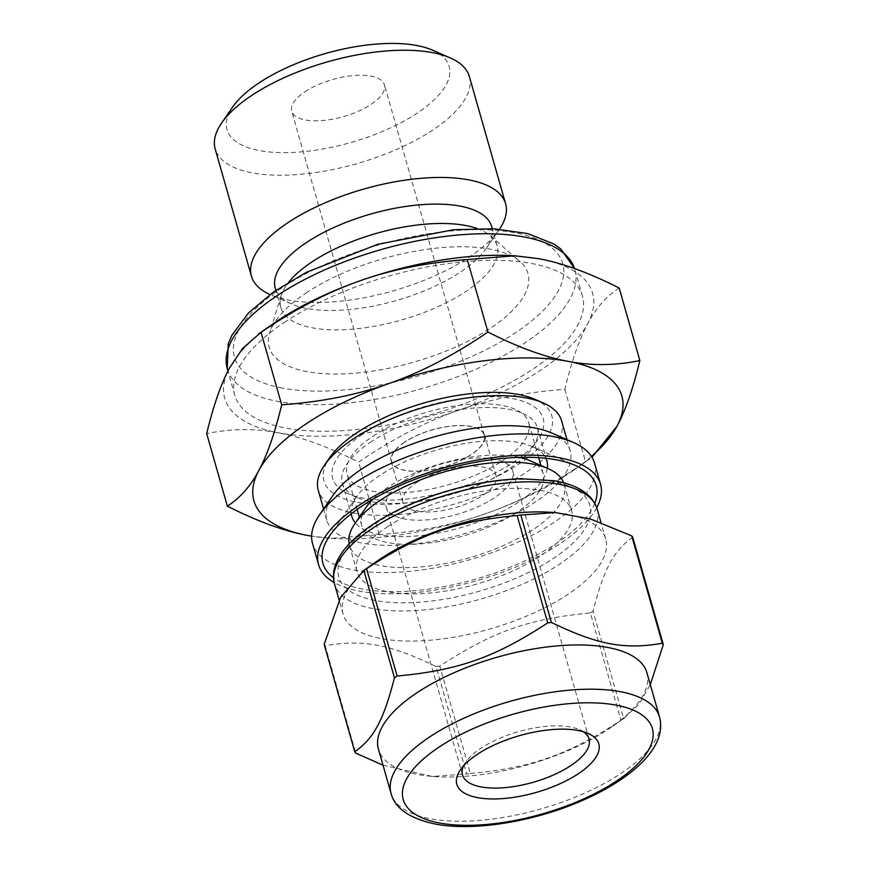 <?xml version="1.0" encoding="UTF-8"?>
<svg xmlns="http://www.w3.org/2000/svg" width="870" height="870" viewBox="0 0 870 870"><rect width="100%" height="100%" fill="white"/><g stroke="black" fill="none" stroke-linecap="round" stroke-linejoin="round"><path stroke-width="0.65" stroke-dasharray="4.35 3.26" d="M470.387 773.495C531.711 767.742 567.849 754.997 620.952 720.36L590.36 612.948C529.025 618.7 492.888 631.446 439.785 666.083L470.387 773.495A164.68 66.011 -15.9 0 1 466.69 773.941L436.098 666.54C389.836 644.181 363.214 639.189 325.195 645.725L355.786 753.126M383.007 765.208L432.27 776.453L466.69 773.941M632.718 537.203C613.524 550.862 604.008 568.61 593.046 611.153L623.649 718.566L639.189 703.863L650.303 684.614M548.687 512.18A136.568 54.745 -15.9 0 1 605.716 539.085A136.568 54.745 -15.9 0 1 489.375 629.14A136.568 54.745 -15.9 0 1 343.041 613.905A136.568 54.745 -15.9 0 1 377.33 560.998M593.046 611.153A164.68 66.011 -15.9 0 1 590.36 612.948M439.785 666.083A164.68 66.011 -15.9 0 1 436.098 666.54M325.195 645.725A164.68 66.011 -15.9 0 1 324.184 644.387M351.284 513.746A101.42 40.662 -15.9 0 1 356.776 496.531A101.42 40.662 -15.9 0 1 379.603 475.564A101.42 40.662 -15.9 0 1 532.19 446.56A101.42 40.662 -15.9 0 1 545.925 458.305M547.317 468.277A101.42 40.662 -15.9 0 1 460.491 527.753A101.42 40.662 -15.9 0 1 355.362 522.957M370.152 442.384A101.42 40.662 -15.9 0 1 472.04 408.204A101.42 40.662 -15.9 0 1 537.442 427.692A101.42 40.662 -15.9 0 1 532.483 447.604A101.42 40.662 -15.9 0 1 451.041 494.573A101.42 40.662 -15.9 0 1 357.07 497.564A101.42 40.662 -15.9 0 1 342.367 483.263A101.42 40.662 -15.9 0 1 370.152 442.384M594.797 503.295A142.082 56.963 -15.9 0 1 475.172 579.268A142.082 56.963 -15.9 0 1 333.46 577.734M596.733 507.678A146.606 58.768 -15.9 0 1 475.662 581.008A146.606 58.768 -15.9 0 1 334.123 582.476M594.514 463.09A146.606 58.768 -15.9 0 1 469.615 559.769A146.606 58.768 -15.9 0 1 312.515 543.413M551.808 433.042A126.52 50.721 -15.9 0 1 570.154 450.899A126.52 50.721 -15.9 0 1 462.372 534.332A126.52 50.721 -15.9 0 1 326.794 520.216A126.52 50.721 -15.9 0 1 332.982 495.378M561.585 420.808A126.52 50.721 -15.9 0 1 453.803 504.252A126.52 50.721 -15.9 0 1 318.224 490.136M534.658 399.221A118.494 47.502 -15.9 0 1 450.899 494.084A118.494 47.502 -15.9 0 1 329.73 457.598M362.616 434.271A109.457 43.881 164.1 0 0 348.5 493.823A109.457 43.881 164.1 0 0 449.91 490.593A109.457 43.881 164.1 0 0 537.801 439.905A109.457 43.881 164.1 0 0 494.16 396.709A109.457 43.881 164.1 0 0 362.616 434.271M373.067 499.152A94.384 37.834 -15.9 0 1 387.585 487.526A94.384 37.834 -15.9 0 1 519.727 457.37M529.591 460.534A94.384 37.834 -15.9 0 1 543.282 473.856A94.384 37.834 -15.9 0 1 462.873 536.105A94.384 37.834 -15.9 0 1 361.724 525.567A94.384 37.834 -15.9 0 1 366.346 507.036M563.662 482.861A111.588 44.729 -15.9 0 1 564.141 484.296A111.588 44.729 -15.9 0 1 469.071 557.887A111.588 44.729 -15.9 0 1 349.501 545.436A111.588 44.729 -15.9 0 1 349.153 543.967M372.969 436.207A94.384 37.834 -15.9 0 1 467.788 404.398A94.384 37.834 -15.9 0 1 528.666 422.537A94.384 37.834 -15.9 0 1 448.257 484.786A94.384 37.834 -15.9 0 1 347.108 474.259A94.384 37.834 -15.9 0 1 372.969 436.207M416.154 482.839A48.459 19.423 -15.9 0 1 464.83 466.505A48.459 19.423 -15.9 0 1 496.085 475.814A48.459 19.423 -15.9 0 1 454.803 507.775A48.459 19.423 -15.9 0 1 402.875 502.371A48.459 19.423 -15.9 0 1 416.154 482.839M404.561 442.145A48.459 19.423 164.1 0 0 391.282 461.676A48.459 19.423 164.1 0 0 443.211 467.081A48.459 19.423 164.1 0 0 484.492 435.12A48.459 19.423 164.1 0 0 453.237 425.811A48.459 19.423 164.1 0 0 404.561 442.145M404.245 480.599A65.772 26.361 -15.9 0 1 470.322 458.436A65.772 26.361 -15.9 0 1 512.735 471.072A65.772 26.361 -15.9 0 1 456.706 514.453A65.772 26.361 -15.9 0 1 386.226 507.112A65.772 26.361 -15.9 0 1 404.245 480.599M463.612 765.785A65.772 26.361 -15.9 0 1 465.754 762.087A65.772 26.361 -15.9 0 1 480.555 748.483A65.772 26.361 -15.9 0 1 579.507 729.68A65.772 26.361 -15.9 0 1 583.27 731.703M646.921 672.738A139.581 55.952 -15.9 0 1 611.871 726.809A139.581 55.952 -15.9 0 1 436.729 776.703A139.581 55.952 -15.9 0 1 378.45 749.211M623.649 718.566A164.68 66.011 -15.9 0 1 620.952 720.36M387.552 526.698A111.588 44.729 -15.9 0 1 499.652 489.092A111.588 44.729 -15.9 0 1 571.612 510.538A111.588 44.729 -15.9 0 1 476.553 584.129A111.588 44.729 -15.9 0 1 356.983 571.677A111.588 44.729 -15.9 0 1 387.552 526.698M404.735 442.178A48.198 19.325 164.1 0 0 391.533 461.6A48.198 19.325 164.1 0 0 443.178 466.983A48.198 19.325 164.1 0 0 484.242 435.196A48.198 19.325 164.1 0 0 453.161 425.93A48.198 19.325 164.1 0 0 404.735 442.178M619.201 288.046C606.586 296.017 596.102 307.882 587.739 323.64C579.311 339.18 571.688 361.072 564.858 389.336C525.067 392.218 489.266 399.33 457.446 410.673C425.55 421.809 392.609 438.958 358.603 462.122C328.534 446.875 301.792 437.099 278.356 432.803C254.867 428.29 230.974 428.562 206.69 433.597M564.858 389.336L585.521 461.861L591.97 457.261M591.448 456.424A191.291 76.68 -15.9 0 1 573.83 470.104A191.291 76.68 -15.9 0 1 486.678 513.3A191.291 76.68 -15.9 0 1 333.797 538.476A191.291 76.68 -15.9 0 1 311.612 536.137L331.546 538.356L379.255 534.637C419.046 531.766 454.847 524.654 486.678 513.3C518.563 502.175 551.504 485.025 585.521 461.861M379.255 534.637L358.603 462.122M512.745 255.682A191.291 76.68 -15.9 0 1 538.954 258.727A191.291 76.68 -15.9 0 1 587.739 323.64A191.291 76.68 -15.9 0 1 457.446 410.673A191.291 76.68 -15.9 0 1 278.356 432.803A191.291 76.68 -15.9 0 1 229.571 367.901A191.291 76.68 -15.9 0 1 272.712 324.064M284.338 322.433A180.742 72.46 -15.9 0 1 465.918 261.522A180.742 72.46 -15.9 0 1 582.487 296.257A180.742 72.46 -15.9 0 1 428.508 415.458A180.742 72.46 -15.9 0 1 234.824 395.284A180.742 72.46 -15.9 0 1 284.338 322.433M306.033 293.005A134.556 53.94 -15.9 0 1 520.053 261.609A134.556 53.94 -15.9 0 1 413.348 362.257A134.556 53.94 -15.9 0 1 269.635 332.938A134.556 53.94 -15.9 0 1 306.033 293.005M476.967 228.473A112.469 45.088 -15.9 0 1 490.506 235.9A112.469 45.088 -15.9 0 1 497.129 245.851A112.469 45.088 -15.9 0 1 401.32 320.029A112.469 45.088 -15.9 0 1 280.803 307.48A112.469 45.088 -15.9 0 1 281.195 295.528A112.469 45.088 -15.9 0 1 288.796 282.076M491.615 226.483A112.469 45.088 -15.9 0 1 486.112 248.57A112.469 45.088 -15.9 0 1 395.806 300.65A112.469 45.088 -15.9 0 1 291.602 303.978A112.469 45.088 -15.9 0 1 275.29 288.111M499.521 229.136A132.142 52.972 -15.9 0 1 499.141 229.691A132.142 52.972 -15.9 0 1 393.022 290.906A132.142 52.972 -15.9 0 1 270.581 294.799A132.142 52.972 -15.9 0 1 269.972 294.528M469.365 76.527A132.142 52.972 -15.9 0 1 356.787 163.68A132.142 52.972 -15.9 0 1 215.184 148.933M432.401 50.112A115.482 46.295 -15.9 0 1 350.773 142.56A115.482 46.295 -15.9 0 1 232.681 107.01M304.935 91.818A48.198 19.325 -15.9 0 1 353.361 75.581A48.198 19.325 -15.9 0 1 384.442 84.836A48.198 19.325 -15.9 0 1 343.378 116.623A48.198 19.325 -15.9 0 1 291.733 111.251A48.198 19.325 -15.9 0 1 304.935 91.818M659.525 716.967A139.581 55.952 -15.9 0 1 584.292 793.288A139.581 55.952 -15.9 0 1 430.215 818.713A139.581 55.952 -15.9 0 1 391.054 793.451M597.146 509.004A136.568 54.745 -15.9 0 1 523.544 583.661A136.568 54.745 -15.9 0 1 372.784 608.554A136.568 54.745 -15.9 0 1 334.471 583.824M375.383 600.496A130.543 52.33 -15.9 0 1 431.009 496.813A130.543 52.33 -15.9 0 1 586.51 526.002A130.543 52.33 -15.9 0 1 375.383 600.496M582.487 296.257L574.581 268.569A180.742 72.46 -15.9 0 1 574.929 269.711A180.742 72.46 -15.9 0 1 477.499 368.532A180.742 72.46 -15.9 0 1 277.976 401.462A180.742 72.46 -15.9 0 1 227.266 368.739M282.293 388.053A170.705 68.436 -15.9 0 1 355.036 252.463A170.705 68.436 -15.9 0 1 558.388 290.634A170.705 68.436 -15.9 0 1 282.293 388.053M546.893 460.872L537.442 427.692M351.817 516.432L342.367 483.263M356.776 496.531L329.86 535.518M532.19 446.56L575.603 465.515M570.154 450.899L566.957 439.654M326.794 520.216L323.586 508.983M532.483 447.604L537.801 439.905M357.07 497.564L348.5 493.823M543.282 473.856L540.901 465.472M538.682 457.674L528.666 422.537M361.724 525.567L359.343 517.182M357.124 509.396L347.108 474.259M496.085 475.814L484.492 435.12M402.875 502.371L391.282 461.676M589.044 738.956L512.735 471.072M462.535 774.996L386.226 507.112M465.754 762.087L460.437 769.787M579.507 729.68L588.087 733.421M611.871 726.809L624.954 717.674M436.729 776.703L432.27 776.453M605.716 539.085L600.985 522.489M343.041 613.905L339.148 600.224M571.612 510.538L564.141 484.296M356.983 571.677L349.501 545.436M573.83 470.104L588.218 460.045M333.797 538.476L331.546 538.356M234.824 395.284L227.918 371.055M281.195 295.528L269.635 332.938M490.506 235.9L520.053 261.609M497.129 245.851L492.246 228.701M280.803 307.48L275.921 290.319M486.112 248.57L499.141 229.691M291.602 303.978L270.581 294.799M484.242 435.196L384.442 84.836M391.533 461.6L291.733 111.251"/><path stroke-width="1.3" d="M354.775 751.789L324.184 644.387L340.551 597.462L363.856 570.437L394.447 677.839C383.485 720.382 373.969 738.13 354.775 751.789A164.68 66.011 -15.9 0 0 355.786 753.126L383.007 765.208M547.708 622.909C494.606 657.546 458.468 670.302 397.133 676.044L366.542 568.643C419.644 534.006 455.782 521.25 517.117 515.508L547.708 622.909A164.68 66.011 -15.9 0 1 551.406 622.463L520.815 515.051L555.223 512.539L590.371 518.955L631.718 535.866L662.309 643.278C624.279 649.814 597.668 644.811 551.406 622.463M650.303 684.614L663.31 644.616L632.718 537.203A164.68 66.011 -15.9 0 0 631.718 535.866M362.551 571.318L377.33 560.998A136.568 54.745 -15.9 0 1 380.451 558.866A136.568 54.745 -15.9 0 1 548.687 512.18L555.223 512.539M363.856 570.437A164.68 66.011 -15.9 0 1 365.193 569.535A164.68 66.011 -15.9 0 1 366.542 568.643M517.117 515.508A164.68 66.011 -15.9 0 1 520.815 515.051M662.309 643.278A164.68 66.011 -15.9 0 1 663.31 644.616M394.447 677.839A164.68 66.011 -15.9 0 1 395.785 676.936A164.68 66.011 -15.9 0 1 397.133 676.044M545.925 458.305A101.42 40.662 -15.9 0 1 546.893 460.872A101.42 40.662 -15.9 0 1 547.317 468.277M355.362 522.957A101.42 40.662 -15.9 0 1 351.817 516.432A101.42 40.662 -15.9 0 1 351.284 513.746M333.46 577.734A142.082 56.963 -15.9 0 1 329.86 535.518A142.082 56.963 -15.9 0 1 361.844 506.144A142.082 56.963 -15.9 0 1 575.603 465.515A142.082 56.963 -15.9 0 1 594.797 503.295M334.123 582.476A146.606 58.768 -15.9 0 1 318.561 564.652A146.606 58.768 -15.9 0 1 358.734 505.557A146.606 58.768 -15.9 0 1 506.014 456.152A146.606 58.768 -15.9 0 1 600.561 484.318A146.606 58.768 -15.9 0 1 596.733 507.678M318.561 564.652L312.515 543.413A146.606 58.768 -15.9 0 1 319.692 514.638A146.606 58.768 -15.9 0 1 352.687 484.318A146.606 58.768 -15.9 0 1 573.254 442.406A146.606 58.768 -15.9 0 1 594.514 463.09L600.561 484.318M319.692 514.638L332.982 495.378A126.52 50.721 -15.9 0 1 361.452 469.224A126.52 50.721 -15.9 0 1 551.808 433.042L573.254 442.406M323.586 508.983L318.224 490.136A126.52 50.721 -15.9 0 1 324.412 465.298A126.52 50.721 -15.9 0 1 352.883 439.143A126.52 50.721 -15.9 0 1 543.239 402.962A126.52 50.721 -15.9 0 1 561.585 420.808L566.957 439.654M324.412 465.298L329.73 457.598A118.494 47.502 -15.9 0 1 356.396 433.097A118.494 47.502 -15.9 0 1 534.658 399.221L543.239 402.962M519.727 457.37A94.384 37.834 -15.9 0 1 529.591 460.534L547.959 468.549A111.588 44.729 -15.9 0 1 563.662 482.861M349.153 543.967A111.588 44.729 -15.9 0 1 354.96 523.522L366.346 507.036A94.384 37.834 -15.9 0 1 373.067 499.152M354.96 523.522A111.588 44.729 -15.9 0 1 380.081 500.457A111.588 44.729 -15.9 0 1 547.959 468.549M583.27 731.703A65.772 26.361 -15.9 0 1 589.044 738.956A65.772 26.361 -15.9 0 1 533.016 782.337A65.772 26.361 -15.9 0 1 462.535 774.996A65.772 26.361 -15.9 0 1 463.612 765.785M477.043 754.529A73.809 29.591 -15.9 0 1 588.087 733.421A73.809 29.591 -15.9 0 1 535.909 792.516A73.809 29.591 -15.9 0 1 460.437 769.787A73.809 29.591 -15.9 0 1 477.043 754.529M391.054 793.451L378.45 749.211A139.581 55.952 -15.9 0 1 416.686 692.955A139.581 55.952 -15.9 0 1 556.909 645.921A139.581 55.952 -15.9 0 1 646.921 672.738L659.525 716.967C663.44 732.094 657.1 747.765 640.494 763.969C625.747 778.008 605.748 790.46 580.486 801.303C532.777 821.932 473.236 831.492 435.196 824.02C409.65 818.561 394.926 808.371 391.054 793.451A139.581 55.952 -15.9 0 1 429.291 737.184A139.581 55.952 -15.9 0 1 569.502 690.149A139.581 55.952 -15.9 0 1 659.525 716.967M307.588 535.431L311.612 536.148A191.291 76.68 -15.9 0 1 307.588 535.431A191.291 76.68 -15.9 0 1 258.803 470.529C250.44 486.276 239.957 498.14 227.342 506.122C257.411 521.369 284.153 531.135 307.588 535.431M227.342 506.122L206.69 433.597C213.52 405.333 221.143 383.442 229.571 367.901L242.632 348.435L261.022 332.307L281.684 404.822C274.855 433.086 267.22 454.988 258.803 470.529A191.291 76.68 -15.9 0 1 389.097 383.496C357.276 394.839 321.476 401.951 281.684 404.822M261.022 332.307C295.039 309.144 327.979 291.994 359.865 280.858C391.696 269.515 427.496 262.403 467.288 259.532L514.996 255.813L538.954 258.727C562.39 263.034 589.131 272.799 619.201 288.046L639.852 360.561C615.568 365.607 591.676 365.868 568.186 361.365C544.75 357.059 518.009 347.293 487.939 332.046C453.933 355.21 420.982 372.36 389.097 383.496A191.291 76.68 -15.9 0 1 568.186 361.365A191.291 76.68 -15.9 0 1 616.971 426.267C625.399 410.727 633.023 388.825 639.852 360.561M591.97 457.261L616.971 426.267A191.291 76.68 -15.9 0 1 591.448 456.424M467.288 259.532L487.939 332.046M258.325 334.113L272.712 324.064A191.291 76.68 -15.9 0 1 359.865 280.858A191.291 76.68 -15.9 0 1 512.745 255.682L514.996 255.813M288.796 282.076A112.469 45.088 -15.9 0 1 311.623 262.142A112.469 45.088 -15.9 0 1 476.967 228.473M275.921 290.319L275.29 288.111A112.469 45.088 -15.9 0 1 306.099 242.773A112.469 45.088 -15.9 0 1 419.079 204.874A112.469 45.088 -15.9 0 1 491.615 226.483L492.246 228.701M269.972 294.528A132.142 52.972 -15.9 0 1 251.419 276.16A132.142 52.972 -15.9 0 1 287.622 222.894A132.142 52.972 -15.9 0 1 420.373 178.361A132.142 52.972 -15.9 0 1 505.6 203.754A132.142 52.972 -15.9 0 1 499.521 229.136M251.419 276.16L215.184 148.933A132.142 52.972 -15.9 0 1 221.643 122.985A132.142 52.972 -15.9 0 1 251.386 95.667A132.142 52.972 -15.9 0 1 450.192 57.888A132.142 52.972 -15.9 0 1 469.365 76.527L505.6 203.754M221.643 122.985L232.681 107.01A115.482 46.295 -15.9 0 1 258.662 83.139A115.482 46.295 -15.9 0 1 432.401 50.112L450.192 57.888M439.567 822.998A129.532 51.928 -15.9 0 1 494.769 720.099A129.532 51.928 -15.9 0 1 649.074 749.07A129.532 51.928 -15.9 0 1 439.567 822.998M339.148 600.224L334.471 583.824A136.568 54.745 -15.9 0 1 371.881 528.786A136.568 54.745 -15.9 0 1 509.07 482.763A136.568 54.745 -15.9 0 1 597.146 509.004L600.985 522.489M276.78 295.887A180.742 72.46 -15.9 0 1 456.989 235.107A180.742 72.46 -15.9 0 1 574.57 268.558L560.802 248.94L553.744 243.926L527.775 233.562L493.649 228.767L453.607 229.724L377.765 244.285L306.175 272.419L273.582 291.939L248.418 313.026L231.811 335.407L228.244 343.857L227.266 368.739A180.742 72.46 -15.9 0 1 276.78 295.887M540.901 465.472L538.682 457.674M359.343 517.182L357.124 509.396M334.471 583.824C332.373 576.071 333.493 567.979 337.832 559.54C341.736 551.993 347.859 544.533 356.211 537.138C371.229 523.979 391 512.321 415.523 502.164C451.138 487.798 486.341 479.99 521.13 478.728L554.049 480.773C577.8 484.797 592.165 494.203 597.146 509.004M227.918 371.055L227.266 368.739"/></g></svg>
